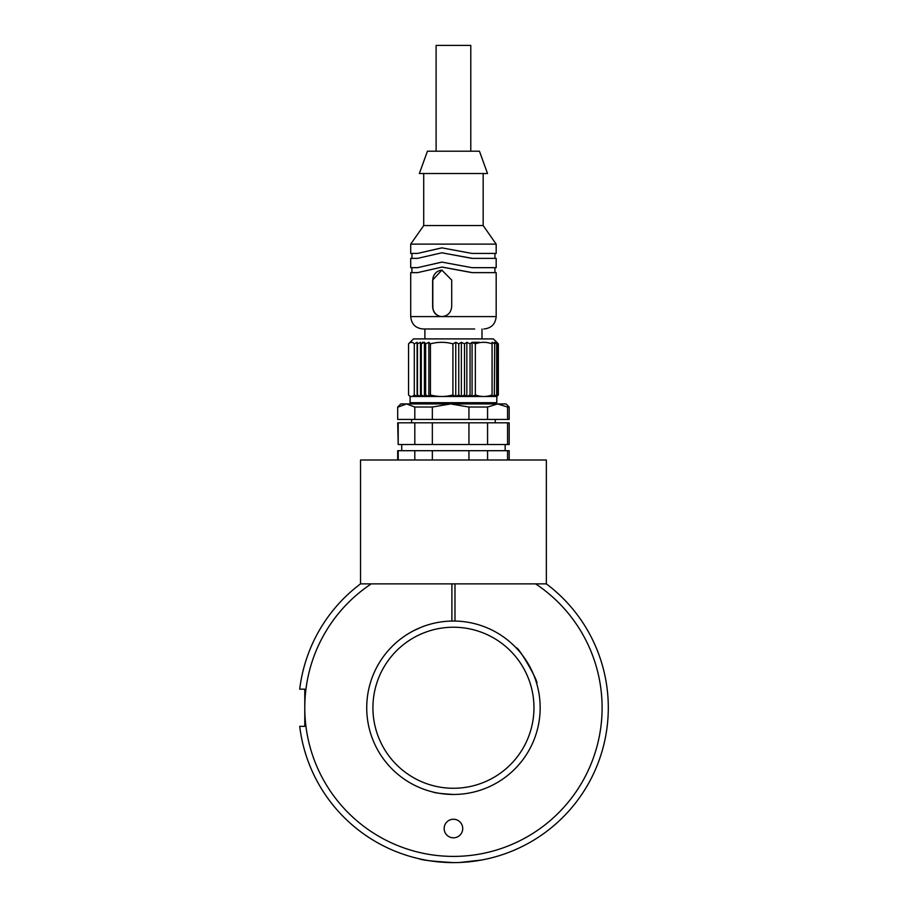 <?xml version="1.0" encoding="UTF-8"?>
<svg xmlns="http://www.w3.org/2000/svg" width="908" height="908" viewBox="0 0 908 908"><rect width="100%" height="100%" fill="white"/><g stroke="black" fill="none" stroke-linecap="round" stroke-linejoin="round"><path stroke-width="1.36" d="M397.693 407.034L397.693 419.417L397.693 407.034L400.791 403.935L506.085 403.935L509.184 407.034L507.561 407.034L507.561 419.417L509.184 419.417L509.184 407.034M398.203 419.417L414.808 419.417L414.808 407.034L406.512 403.935L398.203 407.034M507.561 407.034L497.573 403.935L487.573 407.034L487.573 419.417L507.561 419.417M487.573 407.034L468.937 407.034L468.937 419.417L487.573 419.417M468.937 407.034L450.64 403.935L432.344 407.034L432.344 419.417L468.937 419.417M432.344 407.034L414.808 407.034M414.808 419.417L432.344 419.417M398.203 422.822L398.203 444.511L397.693 422.822L509.184 422.822L509.184 444.511L507.561 444.511L507.561 422.822M414.808 422.822L414.808 444.511L432.344 444.511L432.344 422.822M398.203 444.511L414.808 444.511M487.573 422.822L487.573 444.511L507.561 444.511M468.937 422.822L468.937 444.511L487.573 444.511M432.344 444.511L468.937 444.511M509.184 459.993L509.184 450.697L397.693 450.697L397.693 459.993M507.561 459.993L507.561 450.697M487.573 450.697L487.573 459.993M398.203 459.993L398.203 450.697M414.808 459.993L414.808 450.697M432.344 459.993L432.344 450.697M468.937 459.993L468.937 450.697M422.39 342.305L424.422 342.305L425.625 343.86L428.86 342.305L430.437 343.86C437.906 341.805 445.408 341.805 452.922 343.86L455.759 342.305L458.756 343.86L461.366 342.305L464.499 343.86L466.837 342.305L470.06 343.86L472.081 342.305L479.458 342.305M411.324 403.935L410.087 402.698L496.801 402.698L496.801 396.501L498.344 394.957L496.801 396.501M475.338 394.957L475.338 343.86C480.899 341.805 486.472 341.805 492.068 343.86L492.091 342.305L494.712 343.86L494.315 396.501L496.665 394.957L495.847 396.501L497.879 394.957L496.665 396.501L492.091 396.501L492.068 394.957C486.506 397 480.934 397 475.338 394.957L472.081 396.501L455.759 396.501L452.922 394.957C445.442 397 437.951 397 430.437 394.957L428.86 396.501L455.759 396.501L458.756 394.957L461.366 396.501L464.499 394.957L466.837 396.501L466.837 342.305M408.543 343.86C410.45 341.805 412.368 341.805 414.286 343.86L417.101 342.305L417.476 343.86L420.483 342.305L420.483 396.501L421.278 394.957L424.422 396.501L425.625 394.957L428.86 396.501L417.101 396.501L414.286 394.957C412.38 397 410.461 397 408.543 394.957L408.543 343.86L413.492 338.9L493.396 338.9L498.344 343.86L498.344 394.957M410.087 402.698L410.087 396.501L417.101 396.501L417.476 394.957L420.483 396.501M466.837 396.501L470.06 394.957L472.081 396.501L492.091 396.501L494.712 394.957M410.087 396.501L408.543 394.957M472.081 396.501L472.081 342.305L475.338 343.86M470.06 394.957L470.06 343.86M464.499 343.86L464.499 394.957M461.366 342.305L461.366 396.501M458.756 343.86L458.756 394.957M455.759 342.305L455.759 396.501M452.922 343.86L452.922 394.957M430.437 394.957L430.437 343.86M428.86 396.501L428.86 342.305M425.625 394.957L425.625 343.86M424.422 396.501L424.422 342.305L421.278 343.86L421.278 394.957M420.483 342.305L421.278 343.86M417.476 343.86L417.476 394.957M417.101 342.305L417.101 396.501M414.286 343.86L414.286 394.957M497.879 394.957L497.879 343.86L496.665 342.305L498.344 343.86M494.712 343.86L494.315 342.305L496.665 343.86L495.847 342.305L497.879 343.86M496.665 394.957L496.665 343.86M492.091 342.305L492.091 396.501M492.068 343.86L492.068 394.957M472.376 272.627L442.185 267.054L417.555 272.627L410.7 272.627L410.7 316.597C411.438 324.122 415.569 328.253 423.094 328.991L474.668 328.991M442.094 270.153A9.909 9.534 -90 0 0 432.81 280.061L432.81 306.688A9.909 9.534 -90 0 0 442.094 316.597M432.628 306.688L432.628 280.061L441.844 270.141L451.707 280.061L451.707 306.688C451.038 312.704 447.757 316.007 441.844 316.597C436.158 316.018 433.082 312.715 432.628 306.688L432.81 306.688M441.844 267.054L471.922 272.627L496.177 272.627L496.177 316.597C495.439 324.122 491.307 328.253 483.794 328.991M442.014 262.094L417.555 267.667L441.844 262.094L471.922 267.667L496.177 267.667L496.177 258.371L471.922 258.371L441.844 252.799L417.555 258.371L410.7 258.371L410.7 267.667L417.555 267.667M441.844 252.799L472.376 258.371M442.014 247.85L417.555 253.423L441.844 247.85L471.922 253.423L496.177 253.423L496.177 244.127L410.7 244.127L410.7 253.423L417.555 253.423M423.707 173.519L423.707 225.547L483.169 225.547L496.177 244.127M486.234 173.519L487.505 173.519L479.458 151.216L427.43 151.216L419.371 173.519L486.234 173.519M436.101 151.216L436.101 45.4L470.787 45.4L470.787 151.216M485.621 627.224C504.405 636.508 504.405 636.508 485.621 627.224M421.255 627.224L413.446 630.81M410.405 632.467L406.988 634.533M453.444 788.269A80.517 80.517 0 0 0 523.178 667.494A80.517 80.517 0 0 0 383.709 667.494A80.517 80.517 0 0 0 453.444 788.269M299.708 689.172A154.848 154.848 0 0 1 360.533 583.867L546.355 583.867A154.848 154.848 0 0 1 530.896 841.841A154.848 154.848 0 0 1 299.708 726.332L304.782 726.332L304.782 689.172L299.708 689.172M371.27 583.867A148.651 148.651 0 0 0 304.782 707.752A148.651 148.651 0 0 0 523.734 838.731A148.651 148.651 0 0 0 535.618 583.867L454.987 583.867L454.987 621.049A86.714 86.714 0 0 1 540.158 708.524A86.714 86.714 0 0 1 453.444 794.466A86.714 86.714 0 0 1 366.73 708.524A86.714 86.714 0 0 1 451.889 621.049L451.889 583.867L371.27 583.867M453.444 819.243A9.296 9.296 0 0 0 445.397 833.181A9.296 9.296 0 0 0 461.491 833.181A9.296 9.296 0 0 0 453.444 819.243M444.738 862.35L444.148 862.316M305.587 661.728L305.792 661.081M453.444 862.6C432.73 861.351 421.38 860.08 419.371 858.809M429.416 860.727L434.489 861.431M439.472 861.964L446.543 862.441M460.152 862.452L481.751 859.99M481.876 859.967L484.917 859.365M452.184 862.6L450.334 862.566M441.799 862.157L442.378 862.203M437.951 861.828L438.734 861.896M472.308 792.389L473.885 792.026M453.444 794.466C441.016 793.66 434.206 792.843 433.002 792.026L434.557 792.389M451.889 621.049A86.714 86.714 0 0 1 454.987 621.049M422.016 626.929L420.041 627.723M487.505 628.007L485.814 627.303M370.237 683.315L370.702 681.783M516.198 647.915C517.866 645.475 539.579 683.088 536.639 683.315L536.083 681.488M546.355 583.867L546.355 459.993L360.533 459.993L360.533 583.867M410.7 316.597L496.177 316.597M495.246 422.822L495.246 419.417M411.63 422.822L411.63 419.417M505.166 450.697L505.166 444.511M401.722 450.697L401.722 444.511M495.564 403.935L496.801 402.698M482 338.9L482 328.991M424.887 338.9L424.887 328.991M411.937 267.667L411.937 272.627M494.939 267.667L494.939 272.627M411.937 253.423L411.937 258.371M494.939 253.423L494.939 258.371M423.707 225.547L410.7 244.127M483.169 173.519L483.169 225.547"/></g></svg>
